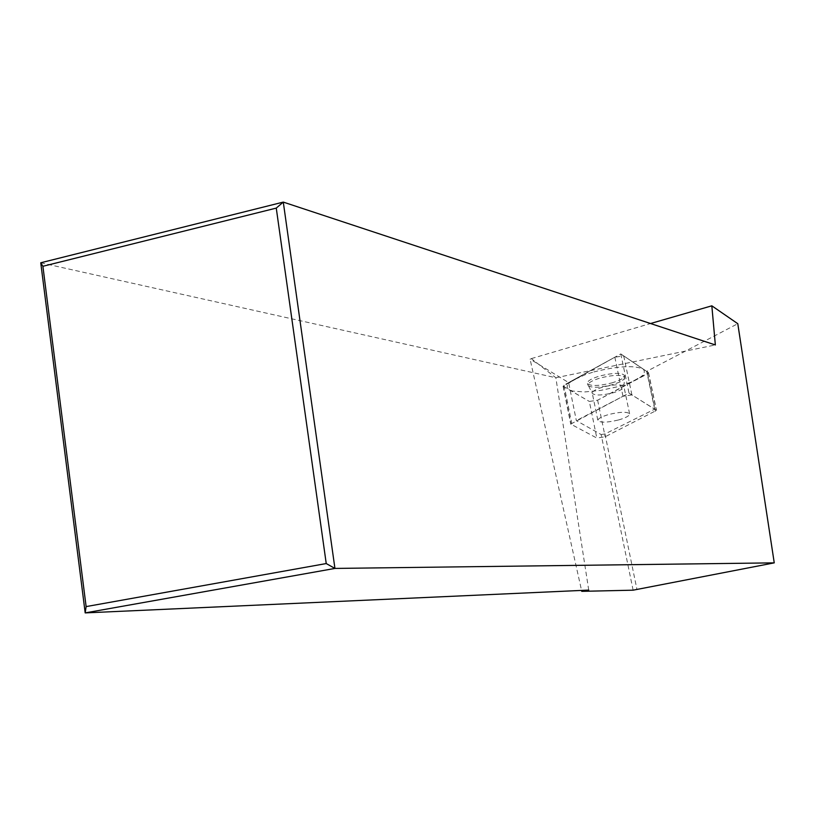 <?xml version="1.0" encoding="UTF-8"?>
<svg xmlns="http://www.w3.org/2000/svg" width="815" height="815" viewBox="0 0 815 815"><rect width="100%" height="100%" fill="white"/><g stroke="black" fill="none" stroke-linecap="round" stroke-linejoin="round"><path stroke-width="0.61" stroke-dasharray="4.08 3.06" d="M40.75 262.776L555.85 377.753L715.346 344.949M588.725 590.101L555.85 377.753L531.329 358.61L530.076 359.12L581.553 590.427M633.112 590.182L601.144 434.527L576.358 420.642L568.636 382.581L530.076 359.12M601.144 434.527L604.964 433.957L654.69 409.15L629.017 393.115L576.358 420.642M604.964 433.957L636.994 589.622M654.69 409.15L646.672 371.396L737.789 323.708M646.672 371.396L620.806 353.924L568.636 382.581M712.84 306.216L707.634 306.715M531.329 358.61L650.543 323.524M620.806 353.924L629.017 393.115M589.337 401.449L597.629 400.196L647.487 373.851L648.332 372.516L623.72 355.89L614.836 357.204L564.011 385.118L563.328 386.432L589.337 401.449L563.084 386.167L614.836 357.204L623.72 355.89L648.526 372.75L597.629 400.196L589.337 401.449L596.825 438.042L570.734 424.075L622.996 396.263L631.91 394.918L656.523 410.393L605.158 436.769L596.825 438.042M611.566 382.979C619.94 380.503 624.27 378.068 624.575 375.644C622.12 372.537 614.001 372.618 600.197 375.888C591.109 378.629 586.851 381.216 587.432 383.651C590.793 386.279 598.842 386.055 611.566 382.979M618.514 419.97C625.961 417.81 629.669 415.762 629.608 413.816C627.183 411.565 620.297 411.779 608.937 414.458C601.48 416.628 597.803 418.676 597.904 420.601C600.38 422.842 607.246 422.628 618.514 419.97M588.573 385.943L592.301 393.319C594.797 395.693 601.664 395.54 612.88 392.861C620.307 390.67 623.974 388.561 623.903 386.524L624.555 378.191C623.465 380.452 619.237 382.643 611.851 384.792C600.441 387.614 592.678 388.001 588.573 385.943L588.165 385.464C587.605 383.081 591.782 380.544 600.696 377.865C614.245 374.656 622.222 374.574 624.626 377.61L624.575 375.644M624.555 378.191L624.626 377.61M593.85 371.925C617.485 366.057 633.948 365.11 643.239 369.083C647.528 374.319 638.98 380.197 617.597 386.738L600.624 390.416L584.64 391.954L572.711 391.068L569.033 389.723L567.179 387.859L567.25 385.566L569.288 382.938L573.19 380.116L585.781 374.462L593.85 371.925M563.328 386.432L570.979 424.32M564.011 385.118L571.682 423.087M614.836 357.204L622.996 396.263M623.72 355.89L631.91 394.918M648.332 372.516L656.34 410.179M647.487 373.851L655.464 411.432M597.629 400.196L605.158 436.769M629.608 413.816L623.903 386.524C621.458 384.13 614.571 384.283 603.253 386.982C595.826 389.193 592.179 391.302 592.301 393.319L597.904 420.601M563.084 386.167L570.734 424.075M648.526 372.75L656.523 410.393M588.165 385.464L587.432 383.651"/><path stroke-width="1.22" d="M276.265 208.1L42.9 266.291L86.125 606.594L326.234 563.552L276.265 208.1L283.284 202.1L40.75 262.776L42.9 266.291M40.75 262.776L85.188 612.9L86.125 606.594M774.25 562.859L737.789 323.708L711.831 305.819L715.346 344.949L283.284 202.1L334.934 568.432L774.25 562.859L633.112 590.182L581.757 591.344L588.725 590.101L85.188 612.9L334.934 568.432L326.234 563.552M581.757 591.344L581.553 590.427M650.543 323.524L711.831 305.819"/></g></svg>

